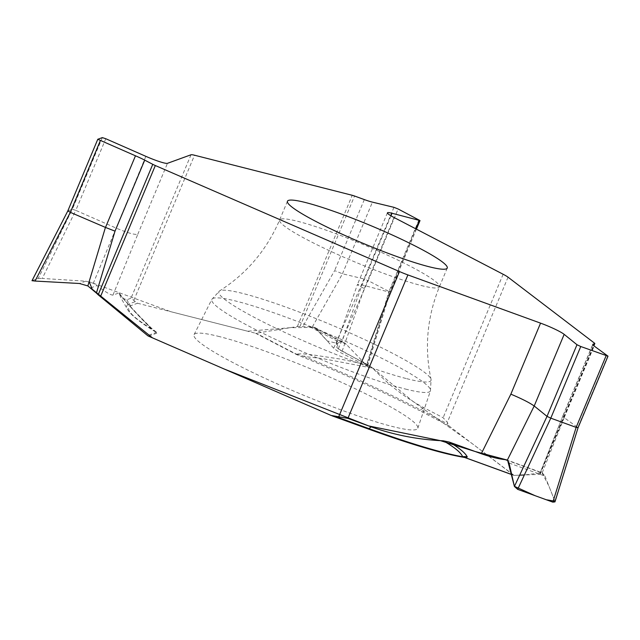 <?xml version="1.0" encoding="UTF-8"?>
<svg xmlns="http://www.w3.org/2000/svg" width="640" height="640" viewBox="0 0 640 640"><rect width="100%" height="100%" fill="white"/><g stroke="black" fill="none" stroke-linecap="round" stroke-linejoin="round"><path stroke-width="0.48" stroke-dasharray="3.2 2.4" d="M509.072 463.04L544.928 476.072L542.184 472.808L539.984 473.2L540.152 474.2L539.56 474.384L514.08 475.384L471.968 443.432L413.424 401.776L372.168 367.592L338.376 348.864L337.064 343.328L327.296 340.968L314.616 327.4L290.296 327.688L247.656 331.224L170.912 311.72L89.128 281.696M464.8 457.52L513.664 475.256A3.936 1.536 -70 0 0 513.832 475.344A3.936 1.536 -70 0 0 514.08 475.384L519.672 475.16M513.664 475.256L449.032 425.936L447.32 422.352L443.128 417.72L423.928 407.736C405.096 397.712 388.04 384.52 372.76 368.176L368.496 365L340.712 359.128L312.632 354.88L303.36 353.856L295.928 353.912L304.344 356.536L322.832 358.632L372.76 368.176M607.776 355.92L577.808 427.56L564.2 417.68L563 415.592L539.984 473.592M544.928 476.072L554.888 501.168L578.032 427.728M148.56 336.168L157.36 332.976A192.032 21.408 -157.3 0 1 131.016 305.6L137.52 303.24L131 298.24L126.856 299.744L120.76 297.608L119.312 293.464L118.648 293.04L119.312 293.464C126.76 303.216 137.536 315.064 151.64 329.008A9.688 5.568 134.4 0 0 150.76 327.504A9.688 5.568 134.4 0 0 149.976 326.936L157.36 332.976L151.64 329.008A194.456 21.672 22.7 0 1 127.488 309.384L120.752 297.616M90.696 287.904L97.024 285.6C105.456 292.024 110.768 295.192 112.952 295.112L118.648 293.04C126.008 302.352 136.448 313.648 149.976 326.936M316.792 329L333.672 348.232L337.344 350.976L367.48 366.336L346.288 344.344L316.792 329L314.984 327.568L312.368 326.848L297.336 326.544L256.176 333.232A3.936 2.352 117.5 0 1 255.48 333.208L296.264 354.424A192.032 21.408 22.7 0 1 418.88 410.248A3.936 2.352 117.5 0 0 420.624 409.84A194.456 21.672 22.7 0 0 304.344 356.536A9.688 3.168 -84.2 0 0 303.36 353.856M137.52 303.24L255.48 333.208M102.312 137.608L72.344 209.248L67.848 210.88L97.816 139.24M112.952 295.112L137.768 234.328C134.536 234.896 127.24 232.776 115.88 227.976L75.8 210.368L105.776 138.728M32.032 280.68L38.272 278.416L72.344 209.248L75.8 210.368L42.256 278.448L85.792 281.184L93.312 283.24L97.024 285.6M309.952 326.872L339.288 342.136L336.224 344.504C335.648 346.6 337.6 348.856 342.088 351.264L368.496 365M393.952 207.328L363.984 278.968L342.456 273.776L334.624 270.592L302.728 326.752M418.968 219.832L389 291.472L368.144 280.624L398.112 208.984M342.088 351.264L364.304 288.504C359.728 286.352 357.464 284.968 357.512 284.36L362.056 284.904L389.32 292.152L415.8 228.832M389 291.472L389.32 292.152L389 291.472L366.288 366.032M333.672 348.232L363.984 278.968L368.144 280.624L337.344 350.976M554.888 501.168L554.96 501.888M564.2 417.68L542.184 472.808L506.768 459.928M219.568 336.632A121.264 13.52 22.7 0 0 194.072 334.648A121.264 13.52 22.7 0 0 265.136 378.376A121.264 13.52 22.7 0 0 392.232 426.456A121.264 13.52 22.7 0 0 417.808 428.24A121.264 13.52 22.7 0 0 345.848 384.336A121.264 13.52 22.7 0 0 219.568 336.632M331.152 415.456L367.808 428.784A192.032 21.408 -157.3 0 0 464.08 457.232L464.424 457.424M38.272 278.416L42.256 278.448M156.128 332.296L155.848 332.112A9.688 2.56 126.5 0 1 155.96 332.184A9.688 2.56 126.5 0 1 155.968 332.184A9.688 2.56 126.5 0 1 156.2 332.488L147.632 335.6M346.288 344.344L344.16 342.752L341.856 341.976L339.288 342.136M297.608 354.68A9.688 8.672 -121.2 0 0 295.928 353.912L256.176 333.232M554.904 501.216L548.864 485.992L541.968 472.728L524.352 474.984M508.048 277.192L447.32 422.352M539.56 474.384L594.464 343.136M592.8 344.728L563.296 415.248M540.152 474.088L593.824 345.784M564.176 417.656L594.144 346.024M421.152 285.496A86.608 9.656 22.7 0 0 439.392 286.84A86.608 9.656 22.7 0 0 363.224 244.512A86.608 9.656 22.7 0 0 279.6 220A86.608 9.656 22.7 0 0 330.68 251.288A86.608 9.656 22.7 0 0 421.152 285.496M137.768 234.328L167.472 163.32M191.008 154.776L131 298.24M133.808 300.384L194.528 155.224M297.336 326.544L352.24 195.296M145.848 156.336L93.312 283.24M364.304 288.504L394.008 217.488M503.136 274.264L443.128 417.72M364.328 199.584L334.624 270.592M299.96 326.504L354.544 196.024M342.456 273.776L372.424 202.136M390.96 215.816L362.056 284.904L341.856 341.976M511.688 474.512L514.08 475.384M405.472 389.064A118.496 13.208 22.7 0 0 430.464 390.808A118.496 13.208 22.7 0 0 326.208 332.992A118.496 13.208 22.7 0 0 211.84 299.36A118.496 13.208 22.7 0 0 281.28 342.08A118.496 13.208 22.7 0 0 405.472 389.064M406.776 378.688A114.992 12.816 22.7 0 0 431.056 379.416A114.992 12.816 22.7 0 0 329.856 324.28A114.992 12.816 22.7 0 0 219.536 290.936A114.992 12.816 22.7 0 0 282.792 331.48A114.992 12.816 22.7 0 0 406.776 378.688M449.032 425.936L418.88 410.248M540.992 472.632L507.856 460.584M85.792 281.184L79.432 283.496M126.856 299.744L129.136 303.88A194.456 21.672 22.7 0 0 127.488 309.384C130.712 314.944 140.32 322.616 156.304 332.416M134.992 301.752L129.136 303.88A3.936 3.88 70.1 0 0 131.016 305.6M312.368 326.848L342.496 273.784M366.96 365.544L389.32 292.152M423.928 407.736L420.624 409.84L447.792 423.976M563.008 415.576L592.768 344.432M540.152 474.208L593.864 345.808M287.448 201.232L279.6 220C266.712 250.024 246.688 273.672 219.536 290.936L211.84 299.36L194.072 334.648M447.248 268.072L439.392 286.84C427.064 317.104 424.28 347.96 431.056 379.416L430.464 390.808L417.808 428.24M416.432 229.152L390.048 292.216M387.424 212.84L357.512 284.352M511.704 474.576L513.832 475.344M563 415.6L539.992 473.176M156.168 332.32L150.752 327.496M119.216 293.192C126.216 302.272 136.728 313.704 150.76 327.504M367.576 366.024L390.08 292.12M336.432 343.904L357.456 284.504M314.96 327.56L344.184 342.76"/><path stroke-width="0.96" d="M98.184 294.8L147.632 335.6A3.936 3.88 70.1 0 0 148.56 336.168L331.152 415.456L347.888 418.376L371.224 426.864C394.288 435.032 418.312 439.68 443.28 440.808L449.192 442.056L481.296 453.728L510.856 394.16L540.56 323.144L407.896 274.92A17.712 1.976 -157.3 0 1 399.464 271.552L155.328 165.536A5.904 0.656 -157.3 0 1 152.768 164.32L144.72 160.136L115.016 231.144L96.408 293.08L98.184 294.8L152.768 164.32M593.864 345.808L594.808 343.552A5.904 0.656 -157.3 0 0 594.464 343.136L508.048 277.192A17.712 1.976 -157.3 0 0 503.136 274.264L394.008 217.488A19.68 2.192 -157.3 0 1 387.424 212.84A19.68 2.192 -157.3 0 1 392.024 213.264L420.016 220.576L416.432 229.152M540.56 323.144A19.68 2.192 -157.3 0 1 564.168 334.36L576.984 344.728L580.76 346.52L608 356.176L594.144 346.024A19.68 2.192 -157.3 0 1 592.768 344.432A19.68 2.192 -157.3 0 1 593 344.24L594.736 343.608A5.904 0.656 -157.3 0 0 594.808 343.552M580.76 346.52L550.792 418.16L576.144 427.376L606.112 355.736M510.856 394.16C521.736 398.736 529.52 402.68 534.2 406L547.016 416.368L576.984 344.728M554.96 501.888L552.856 502.144L517.672 489.352L550.792 418.16L547.016 416.368L514.416 486.456L509.072 463.04L507.32 460.168L505.328 459.664C498.576 458.944 490.56 456.968 481.296 453.728M577.816 427.56L576.152 427.376L552.856 502.144M305.688 202.576A86.608 9.656 22.7 0 0 287.448 201.232A86.608 9.656 22.7 0 0 338.528 232.528A86.608 9.656 22.7 0 0 429 266.728A86.608 9.656 22.7 0 0 447.248 268.072A86.608 9.656 22.7 0 0 396.168 236.784A86.608 9.656 22.7 0 0 305.688 202.576M100.312 140.712L70.344 212.352L105.504 227.44L135.472 155.8L97.784 139.272L102.312 137.608L105.776 138.728L145.848 156.336A19.68 2.192 -157.3 0 0 167.472 163.32L191.008 154.776A17.712 1.976 -157.3 0 1 194.528 155.224L352.24 195.296A5.904 0.656 -157.3 0 1 354.544 196.024L364.328 199.584A19.68 2.192 -157.3 0 0 372.424 202.136L393.952 207.328L398.112 208.984L420.016 220.576M96.408 293.08L87.856 285.928L79.432 283.496L35.08 281.056L70.336 212.352L67.848 210.88L32.048 280.608M105.504 227.44L115.016 231.144M135.472 155.8A19.68 2.192 -157.3 0 1 144.72 160.136M464.08 457.232L462.68 456.792A9.688 9.504 154.5 0 1 467.264 456.928L465.752 457.816L464.872 457.544M517.672 489.352L514.416 486.456M506.856 459.96L475.12 451.488L440.376 440.64L368.6 425.912L224.552 369.168L152.456 337.856L92.248 289.248L89.128 281.696M371.224 426.864L368.912 428.616A194.456 21.672 22.7 0 0 462.68 456.792C460.96 452.56 454.496 447.232 443.28 440.808M464.424 457.424A9.688 6.944 -82.2 0 1 465.752 457.816L511.688 474.512M35.08 281.056L32 280.704M507.624 460.384L514.384 486.32L535.112 495.696L546.224 499.736L554.904 501.216M524.352 474.984L519.672 475.16M407.896 274.92L347.888 418.376M338.744 416.712L399.464 271.552M100.424 296.784L155.328 165.536M593 344.24L592.8 344.728M593.824 345.784L594.736 343.608M564.168 334.36L534.2 406L507.32 460.168M392.024 213.264L390.96 215.816M415.8 228.832L419.28 220.504M507.856 460.584L505.328 459.664M449.192 442.056C459.24 447.912 465.272 452.872 467.264 456.928M335.888 416.608L368.912 428.616A3.936 1.536 -70 0 1 367.976 428.872A3.936 1.536 -70 0 1 367.808 428.784M87.856 285.928L105.44 227.408M32.032 280.68L67.816 210.944M608 356.176L578.032 427.816M97.784 139.272L67.816 210.912M464.8 457.52L511.704 474.576M555.032 501.656L578.056 427.744M331.984 415.792L367.976 428.872C410.568 444.288 442.712 453.808 464.4 457.416"/></g></svg>
